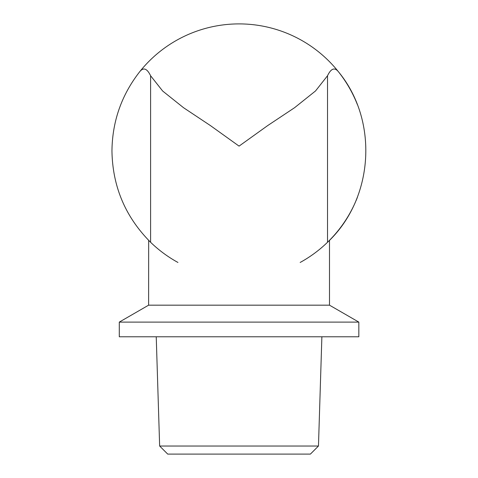 <?xml version="1.0" encoding="UTF-8"?>
<svg xmlns="http://www.w3.org/2000/svg" width="478" height="478" viewBox="0 0 478 478"><rect width="100%" height="100%" fill="white"/><g stroke="black" fill="none" stroke-linecap="round" stroke-linejoin="round"><path stroke-width="0.72" d="M148.664 240.362L148.616 305.173L329.497 305.173L329.497 240.315L327.52 242.274C373.963 198.83 378.899 120.48 338.275 71.557A127.106 127.106 0 0 0 139.845 71.557C121.573 94.889 112.276 121.37 111.954 151.006C112.563 186.623 125.439 217.048 150.594 242.274L148.706 240.404M139.845 71.557C143.525 67.117 147.105 68.515 150.594 75.745L162.657 91.023L183.552 107.717L210.434 125.594L239.06 146.119L267.662 125.6L294.597 107.687L315.546 90.939L327.52 75.745C331.003 68.515 334.588 67.117 338.275 71.557A127.106 127.106 0 0 0 139.845 71.557M148.616 305.173L119.285 322.106L358.829 322.106L358.829 336.775L119.285 336.775L119.285 322.106M159.646 446.028L318.468 446.028L310.395 454.1L167.718 454.1L159.646 446.028L156.234 336.775M150.594 75.745L150.594 242.274A127.106 127.106 0 0 0 177.947 262.458M300.166 262.458A127.106 127.106 0 0 0 355.333 202.337M355.985 200.838A127.106 127.106 0 0 0 357.371 197.444M357.371 104.562A127.106 127.106 0 0 0 338.275 71.557M327.52 242.274L327.52 75.745M329.497 305.173L358.829 322.106M318.468 446.028L321.879 336.775"/></g></svg>
